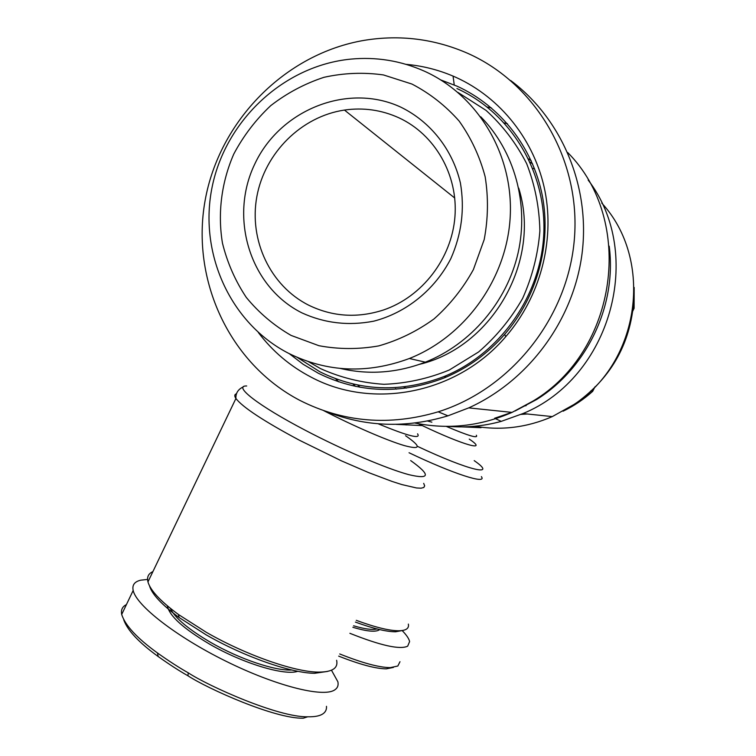<?xml version="1.0" encoding="UTF-8"?>
<svg xmlns="http://www.w3.org/2000/svg" width="756" height="756" viewBox="0 0 756 756"><rect width="100%" height="100%" fill="white"/><g stroke="black" fill="none" stroke-linecap="round" stroke-linejoin="round"><path stroke-width="1.13" d="M532.791 168.418L534.587 168.796M355.547 386.392L352.882 383.953M360.036 387.252L357.683 385.002M504.318 122.973L507.522 123.814M530.154 162.219L532.583 163.872M406.331 388.121L403.704 386.921M396.437 389.142L395.482 388.66M376.96 628.935C372.5 630.126 364.713 629.077 353.6 625.788M399.981 661.708L397.845 666.017L390.304 667.624C379.228 667.539 362.37 662.984 339.737 653.968M402.145 630.551C406.511 635.002 408.996 638.678 409.601 641.579L407.673 646.182C399.952 649.867 380.693 645.586 349.896 633.311M288.622 353.335C327.159 372.339 367.397 374.059 409.346 358.505C465.45 336.392 507.096 278.435 510.234 216.377C513.418 154.309 477.839 95.237 424.399 71.177C400.803 60.688 376.148 56.681 350.444 59.148C283.802 65.819 225.987 120.081 212.275 186.307C198.337 252.504 229.947 323.218 288.622 353.335M291.088 335.418L318.909 345.7C338.631 349.395 358.58 349.461 378.737 345.898C398.554 340.257 417.01 331.251 434.076 318.881C449.924 304.81 463.031 288.376 473.388 269.599L484.19 239.595C488.168 218.55 488.489 197.59 485.154 176.724C479.748 156.416 471.082 137.866 459.157 121.083C445.605 105.736 429.871 93.394 411.963 84.058L383.453 74.938C363.523 72.151 343.668 72.945 323.908 77.329C304.64 83.68 286.911 93.13 270.714 105.66C255.764 119.713 243.46 135.825 233.802 153.988C221.47 182.234 217.53 213.164 222.453 243.111C227.301 262.71 235.248 280.826 246.305 297.439C258.949 312.814 273.88 325.477 291.088 335.418M340.342 368.446C368.805 375.08 397.136 372.982 425.335 362.171C470.723 344.197 506.87 302.06 518.087 252.948C529.143 203.808 514.458 151.058 480.731 116.764M419.533 364.316C492.26 347.155 541.655 260.792 518.71 188.14M398.875 117.794C434.974 134.417 458.249 175.005 454.932 216.821C451.663 258.628 422.15 296.834 383.594 309.951C357.541 318.37 332.583 316.783 308.722 305.207C270.336 285.929 248.819 240.238 256.842 196.636C264.742 153.024 301.304 116.452 344.452 110.064C363.39 107.361 381.534 109.941 398.875 117.794M400.85 107.163C347.722 82.395 279.975 109.809 254.744 164.099C228.756 218.03 250.16 287.053 301.928 312.88C324.626 323.247 348.544 326.016 373.691 321.187C406.227 312.804 434.823 289.803 450.803 258.703C461.632 234.209 464.836 208.968 460.404 182.98C452.598 149.565 430.476 121.621 400.85 107.163M297.363 357.446L319.968 371.829C359.705 391.4 401.077 392.969 444.084 376.526C500.103 353.732 541.164 295.568 543.8 233.585C546.484 171.593 510.565 112.729 456.917 88.537M458.004 92.459L486.032 110.376C502.693 125.515 516.235 143.271 526.667 163.655C535.002 185.125 539.406 207.56 539.878 230.967C538.007 254.385 532.252 276.866 522.623 298.412C510.924 318.89 496.248 336.741 478.586 351.975L449.31 369.996C428.123 378.69 406.331 383.462 383.925 384.303C361.689 382.857 340.54 377.622 320.497 368.607L308.467 361.68M336.628 660.281C338.357 668.228 332.224 672.169 318.238 672.103C294.377 671.971 245.615 654.923 206.379 632.347L178.473 614.515C160.499 601.247 150.331 590.379 147.959 581.912C146.768 577.055 148.412 573.624 152.901 571.612M338.65 381.818L335.636 378.728M487.214 107.031L491.504 107.995M299.905 400.406C229.418 363.645 190.786 280.013 205.103 200.557C219.249 121.073 285.031 53.563 364.704 40.266C400.226 34.559 434.52 38.896 467.595 53.279C535.834 83.491 580.844 159.809 574.399 238.745C568.115 317.681 511.047 388.981 438.178 411.822C389.548 426.223 343.46 422.415 299.905 400.406M440.89 79.985L457.011 86.165C500.047 105.736 532.678 147.004 542.26 195.388C551.634 243.81 537.261 296.721 504.668 334.369C487.667 353.732 467.548 368.238 444.301 377.887C400.623 394.67 358.618 393.111 318.267 373.218L303.194 364.307L289.302 353.676M406.066 64.345C422.32 65.791 437.989 69.713 453.061 76.101L455.953 77.367C500.897 97.741 535.021 140.824 545.048 191.391C554.847 241.996 539.822 297.325 505.755 336.666C457.144 393.904 372.604 410.054 311.141 377.159C290.162 366.225 272.557 351.332 258.316 332.479M528.595 158.892L531.222 160.773M291.74 669.986C275.467 671.101 239.605 659.1 210.867 642.505C188.357 629.313 174.834 617.898 170.28 608.249M167.341 605.83C169.231 615.79 183.321 628.557 209.61 644.14C242.96 663.466 284.681 675.987 297.836 671.29M326.479 706.321C326.753 709.61 325.486 712.171 322.689 713.995C319.599 715.998 314.6 716.934 307.701 716.792C278.303 717.482 208.401 686.089 188.225 672.812C179.37 667.841 169.117 661.226 157.475 652.967C137.11 638.234 125.184 625.41 121.688 614.477C120.818 609.827 122.396 606.539 126.403 604.62M331.478 670.222L337.885 681.78C338.641 685.437 337.507 688.196 334.492 690.058C322.651 697.731 275.269 685.683 225.751 661.113C176.195 636.628 136.345 605.518 133.179 590.474C131.988 585.059 134.511 581.629 140.748 580.173L147.571 579.436M149.499 585.815C151.833 594.093 161.699 604.658 179.106 617.529L206.133 634.832C244.122 656.709 291.353 673.19 314.581 673.294L327.518 671.432M307.701 716.792L303.269 718.2C275.127 718.956 207.55 688.688 187.97 675.788C179.399 670.969 169.476 664.552 158.202 656.539C139.038 642.657 127.556 630.447 123.757 619.901M421.612 425.552L396.153 424.352M567.709 152.523C635.522 220.705 617.387 350.869 533.056 401.049L512.039 412.398C480.24 426.223 447.873 429.767 414.912 423.02M510.659 80.505C562.01 118.862 590.53 186.732 582.054 253.61C573.435 320.468 528.501 380.882 468.739 407.881L447.958 415.828C405.934 428.454 365.243 426.979 325.874 411.387M609.213 246.182C616.981 305.358 587.043 368.03 536.675 399.48L515.091 410.99M511.812 412.37L494.641 418.248M525.023 405.859L526.195 405.603M590.861 390.852L592.657 391.362C583.698 399.395 573.842 406.01 563.078 411.207M634.161 287.46L634.104 308.287L633.159 307.276M521.064 414.392L527.414 413.995M592.657 391.362L595.067 386.694M632.583 311.453L634.104 308.287M408.353 624.097C409.251 628.425 406.029 630.646 398.705 630.778C389.113 630.731 374.976 627.244 356.284 620.336M355.414 622.093C373.039 628.529 386.41 631.761 395.53 631.789L402.579 630.485M393.451 667.416L386.41 668.843C376.015 668.814 360.111 664.571 338.669 656.123M352.863 627.282C367.199 631.543 376.129 632.318 379.663 629.597M431.874 422.16L427.556 421.016M481.052 427.688L462.171 426.885M601.738 203.062C654.138 259.932 640.058 361.944 573.908 404.526L552.296 416.594C527.083 427.527 501.228 430.75 474.749 426.242M588.168 180.041C645.303 254.488 610.479 377.811 523.001 413.541L501.219 421.375C483.764 426.157 466.168 427.82 448.44 426.375M634.095 295.776C631.95 340.937 612.606 376.743 576.063 403.184L573.908 404.526M409.053 452.75C453.704 474.097 487.525 484.832 481.374 476.63M474.21 460.64C498.213 477.225 469.788 471.016 417.454 446.342M236.59 393.715C234.445 394.367 234.218 395.955 235.919 398.478C242.61 407.229 263.759 421.139 299.385 440.219L341.447 460.858L368.607 472.594L392.147 481.468L401.909 484.587L416.49 487.96L421.092 488.196L423.823 487.478L424.674 485.843L423.691 483.367M410.659 460.565C430.844 475.042 430.192 479.729 408.722 474.636C386.703 468.711 342.988 450.066 305.415 430.334C257.919 405.528 232.489 385.465 246.692 385.976M187.97 675.788L188.225 672.812M404.64 423.993L406.161 424.976M417.558 433.831C421.234 439.501 408.108 436.146 378.161 423.785M323.748 410.669C353.524 426.025 387.223 440.568 404.328 445.586C421.083 450.047 421.498 446.768 405.566 435.73M476.346 435.248C478.567 438.82 468.531 435.862 446.248 426.375M418.333 423.71L422.028 425.467M422.254 425.581C464.467 445.7 488.763 452.154 469.259 439.104M425.335 362.171L409.346 358.505M446.446 376.989L444.084 376.526M147.959 581.912L235.919 398.478C235.607 393.167 238.102 389.274 243.394 386.817M504.668 334.369L505.755 336.666M179.106 617.529L178.473 614.515M314.581 673.294L318.238 672.103M157.475 652.967L158.202 656.539M133.179 590.474L121.688 614.477M468.739 407.881L512.039 412.398M454.243 84.946L453.061 76.101M438.178 411.822L447.958 415.828M536.675 399.48L533.056 401.049M344.452 110.064L454.743 198.025M395.53 631.789L398.705 630.778M390.304 667.624L386.41 668.843M523.001 413.541L552.296 416.594M495.596 418.711L501.219 421.375"/></g></svg>
